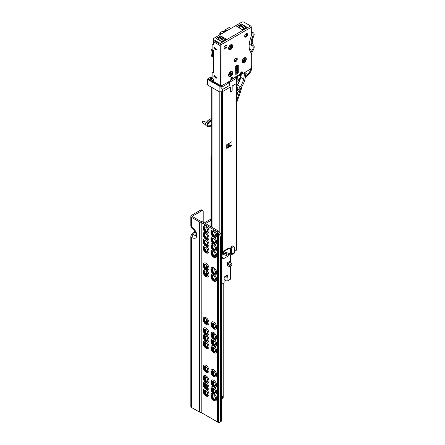 <?xml version="1.0" encoding="UTF-8"?>
<svg xmlns="http://www.w3.org/2000/svg" width="445" height="445" viewBox="0 0 445 445"><rect width="100%" height="100%" fill="white"/><g stroke="black" fill="none" stroke-linecap="round" stroke-linejoin="round"><path stroke-width="0.67" d="M205.596 390.376A3.048 1.763 60 0 1 207.47 392.724A3.048 1.763 60 0 1 207.442 395.216A3.048 1.763 60 0 1 205.596 395.36A3.048 1.763 60 0 1 203.515 392.334A3.048 1.763 60 0 1 204.489 390.093A3.048 1.763 60 0 1 205.596 390.376M204.767 390.093A2.831 1.635 -120 0 0 204.633 390.159A2.831 1.635 -120 0 0 204.044 391.45A2.831 1.635 -120 0 0 206.046 394.921A2.831 1.635 -120 0 0 207.465 395.06A2.831 1.635 -120 0 0 207.587 394.976M206.168 389.325A4.111 2.37 60 0 1 208.95 394.059A4.111 2.37 60 0 1 206.547 396.2L205.952 395.916C203.955 394.554 203.037 392.707 203.187 390.376A4.111 2.37 60 0 1 205.835 389.141M213.344 394.854A3.048 1.763 60 0 1 215.219 397.201A3.048 1.763 60 0 1 215.191 399.693A3.048 1.763 60 0 1 213.344 399.832A3.048 1.763 60 0 1 211.264 396.807A3.048 1.763 60 0 1 212.232 394.565A3.048 1.763 60 0 1 213.344 394.854M212.515 394.565A2.831 1.635 -120 0 0 212.382 394.632A2.831 1.635 -120 0 0 211.792 395.928A2.831 1.635 -120 0 0 213.795 399.393A2.831 1.635 -120 0 0 215.213 399.532A2.831 1.635 -120 0 0 215.336 399.449M213.917 393.797A4.111 2.37 60 0 1 216.693 398.536A4.111 2.37 60 0 1 214.295 400.678L213.695 400.389C211.703 399.026 210.78 397.179 210.936 394.849A4.111 2.37 60 0 1 213.583 393.614M205.596 383.668A3.048 1.763 60 0 1 207.47 386.015A3.048 1.763 60 0 1 207.442 388.507A3.048 1.763 60 0 1 205.596 388.652A3.048 1.763 60 0 1 203.515 385.626A3.048 1.763 60 0 1 204.489 383.384A3.048 1.763 60 0 1 205.596 383.668M204.767 383.384A2.831 1.635 -120 0 0 204.633 383.445A2.831 1.635 -120 0 0 204.044 384.741A2.831 1.635 -120 0 0 206.046 388.207A2.831 1.635 -120 0 0 207.465 388.351A2.831 1.635 -120 0 0 207.587 388.262M206.168 382.617A4.111 2.37 60 0 1 208.95 387.35A4.111 2.37 60 0 1 206.547 389.492L205.952 389.208C203.955 387.845 203.037 385.999 203.187 383.668A4.111 2.37 60 0 1 205.835 382.427M213.344 388.14A3.048 1.763 60 0 1 215.219 390.488A3.048 1.763 60 0 1 215.191 392.98A3.048 1.763 60 0 1 213.344 393.124A3.048 1.763 60 0 1 211.264 390.098A3.048 1.763 60 0 1 212.232 387.856A3.048 1.763 60 0 1 213.344 388.14M212.515 387.856A2.831 1.635 -120 0 0 212.382 387.918A2.831 1.635 -120 0 0 211.792 389.214A2.831 1.635 -120 0 0 213.795 392.685A2.831 1.635 -120 0 0 215.213 392.824A2.831 1.635 -120 0 0 215.336 392.735M213.917 387.089A4.111 2.37 60 0 1 216.693 391.822A4.111 2.37 60 0 1 214.295 393.964L213.695 393.68C211.703 392.318 210.78 390.471 210.936 388.14A4.111 2.37 60 0 1 213.583 386.905M205.596 376.959A3.048 1.763 60 0 1 207.47 379.307A3.048 1.763 60 0 1 207.442 381.799A3.048 1.763 60 0 1 205.596 381.938A3.048 1.763 60 0 1 203.515 378.912A3.048 1.763 60 0 1 204.489 376.67A3.048 1.763 60 0 1 205.596 376.959M204.767 376.67A2.831 1.635 -120 0 0 204.633 376.737A2.831 1.635 -120 0 0 204.044 378.033A2.831 1.635 -120 0 0 206.046 381.499A2.831 1.635 -120 0 0 207.465 381.638A2.831 1.635 -120 0 0 207.587 381.554M206.547 382.783L205.952 382.5C203.955 381.131 203.037 379.285 203.187 376.959A4.111 2.37 60 0 1 206.046 375.83A4.111 2.37 60 0 1 208.944 380.57A4.111 2.37 60 0 1 206.547 382.783A4.111 2.37 60 0 1 206.046 382.544M213.344 381.432A3.048 1.763 60 0 1 215.219 383.779A3.048 1.763 60 0 1 215.191 386.271A3.048 1.763 60 0 1 213.344 386.41A3.048 1.763 60 0 1 211.264 383.39A3.048 1.763 60 0 1 212.232 381.148A3.048 1.763 60 0 1 213.344 381.432M212.515 381.143A2.831 1.635 -120 0 0 212.382 381.209A2.831 1.635 -120 0 0 211.792 382.505A2.831 1.635 -120 0 0 213.795 385.971A2.831 1.635 -120 0 0 215.213 386.115A2.831 1.635 -120 0 0 215.336 386.026M214.295 387.256L213.695 386.972C211.703 385.604 210.78 383.757 210.936 381.432A4.111 2.37 60 0 1 213.795 380.308A4.111 2.37 60 0 1 216.693 385.042A4.111 2.37 60 0 1 214.295 387.256A4.111 2.37 60 0 1 213.795 387.017M205.596 366.519A3.048 1.763 60 0 1 207.47 368.866A3.048 1.763 60 0 1 207.442 371.358A3.048 1.763 60 0 1 205.596 371.503A3.048 1.763 60 0 1 203.515 368.477A3.048 1.763 60 0 1 204.489 366.235A3.048 1.763 60 0 1 205.596 366.519M204.767 366.235A2.831 1.635 -120 0 0 204.633 366.296A2.831 1.635 -120 0 0 204.044 367.592A2.831 1.635 -120 0 0 206.046 371.063A2.831 1.635 -120 0 0 207.465 371.202A2.831 1.635 -120 0 0 207.587 371.113M206.547 372.343L205.952 372.059C203.955 370.696 203.037 368.849 203.187 366.519A4.111 2.37 60 0 1 206.046 365.395A4.111 2.37 60 0 1 208.944 370.129A4.111 2.37 60 0 1 206.547 372.343A4.111 2.37 60 0 1 206.046 372.103M213.344 370.997A3.048 1.763 60 0 1 215.219 373.338A3.048 1.763 60 0 1 215.191 375.836A3.048 1.763 60 0 1 213.344 375.975A3.048 1.763 60 0 1 211.264 372.949A3.048 1.763 60 0 1 212.232 370.707A3.048 1.763 60 0 1 213.344 370.997M212.515 370.707A2.831 1.635 -120 0 0 212.382 370.774A2.831 1.635 -120 0 0 211.792 372.07A2.831 1.635 -120 0 0 213.795 375.536A2.831 1.635 -120 0 0 215.213 375.675A2.831 1.635 -120 0 0 215.336 375.591M214.295 376.815L213.695 376.531C211.703 375.168 210.78 373.322 210.936 370.991A4.111 2.37 60 0 1 213.795 369.867A4.111 2.37 60 0 1 216.693 374.607A4.111 2.37 60 0 1 214.295 376.815A4.111 2.37 60 0 1 213.795 376.576M205.596 342.661A3.048 1.763 60 0 1 207.47 345.009A3.048 1.763 60 0 1 207.442 347.501A3.048 1.763 60 0 1 205.596 347.645A3.048 1.763 60 0 1 203.515 344.619A3.048 1.763 60 0 1 204.489 342.377A3.048 1.763 60 0 1 205.596 342.661M204.767 342.377A2.831 1.635 -120 0 0 204.633 342.439A2.831 1.635 -120 0 0 204.044 343.735A2.831 1.635 -120 0 0 206.046 347.206A2.831 1.635 -120 0 0 207.465 347.345A2.831 1.635 -120 0 0 207.587 347.256M206.168 341.61A4.111 2.37 60 0 1 208.95 346.344A4.111 2.37 60 0 1 206.547 348.485L205.952 348.201C203.955 346.839 203.037 344.992 203.187 342.661A4.111 2.37 60 0 1 205.835 341.426M213.344 347.133A3.048 1.763 60 0 1 215.219 349.481A3.048 1.763 60 0 1 215.191 351.973A3.048 1.763 60 0 1 213.344 352.117A3.048 1.763 60 0 1 211.264 349.091A3.048 1.763 60 0 1 212.232 346.85A3.048 1.763 60 0 1 213.344 347.133M212.515 346.85A2.831 1.635 -120 0 0 212.382 346.916A2.831 1.635 -120 0 0 211.792 348.213A2.831 1.635 -120 0 0 213.795 351.678A2.831 1.635 -120 0 0 215.213 351.817A2.831 1.635 -120 0 0 215.336 351.734M213.917 346.082A4.111 2.37 60 0 1 216.693 350.816A4.111 2.37 60 0 1 214.295 352.957L213.695 352.674C211.703 351.311 210.78 349.464 210.936 347.133A4.111 2.37 60 0 1 213.583 345.899M205.596 335.953A3.048 1.763 60 0 1 207.47 338.3A3.048 1.763 60 0 1 207.442 340.792A3.048 1.763 60 0 1 205.596 340.931A3.048 1.763 60 0 1 203.515 337.905A3.048 1.763 60 0 1 204.489 335.669A3.048 1.763 60 0 1 205.596 335.953M204.767 335.664A2.831 1.635 -120 0 0 204.633 335.73A2.831 1.635 -120 0 0 204.044 337.026A2.831 1.635 -120 0 0 206.046 340.492A2.831 1.635 -120 0 0 207.465 340.631A2.831 1.635 -120 0 0 207.587 340.547M206.168 334.901A4.111 2.37 60 0 1 208.95 339.635A4.111 2.37 60 0 1 206.547 341.777L205.952 341.493C203.955 340.125 203.037 338.278 203.187 335.953A4.111 2.37 60 0 1 205.835 334.712M213.344 340.425A3.048 1.763 60 0 1 215.219 342.772A3.048 1.763 60 0 1 215.191 345.264A3.048 1.763 60 0 1 213.344 345.409A3.048 1.763 60 0 1 211.264 342.383A3.048 1.763 60 0 1 212.232 340.141A3.048 1.763 60 0 1 213.344 340.425M212.515 340.141A2.831 1.635 -120 0 0 212.382 340.203A2.831 1.635 -120 0 0 211.792 341.499A2.831 1.635 -120 0 0 213.795 344.964A2.831 1.635 -120 0 0 215.213 345.109A2.831 1.635 -120 0 0 215.336 345.02M213.917 339.374A4.111 2.37 60 0 1 216.693 344.107A4.111 2.37 60 0 1 214.295 346.249L213.695 345.965C211.703 344.602 210.78 342.756 210.936 340.425A4.111 2.37 60 0 1 213.583 339.185M205.596 329.244A3.048 1.763 60 0 1 207.47 331.592A3.048 1.763 60 0 1 207.442 334.084A3.048 1.763 60 0 1 205.596 334.223A3.048 1.763 60 0 1 203.515 331.197A3.048 1.763 60 0 1 204.489 328.955A3.048 1.763 60 0 1 205.596 329.244M204.767 328.955A2.831 1.635 -120 0 0 204.633 329.022A2.831 1.635 -120 0 0 204.044 330.318A2.831 1.635 -120 0 0 206.046 333.783A2.831 1.635 -120 0 0 207.465 333.922A2.831 1.635 -120 0 0 207.587 333.839M206.547 335.068L205.952 334.779C203.955 333.416 203.037 331.57 203.187 329.239A4.111 2.37 60 0 1 206.046 328.115A4.111 2.37 60 0 1 208.944 332.854A4.111 2.37 60 0 1 206.547 335.068A4.111 2.37 60 0 1 206.046 334.829M213.344 333.717A3.048 1.763 60 0 1 215.219 336.064A3.048 1.763 60 0 1 215.191 338.556A3.048 1.763 60 0 1 213.344 338.695A3.048 1.763 60 0 1 211.264 335.669A3.048 1.763 60 0 1 212.232 333.433A3.048 1.763 60 0 1 213.344 333.717M212.515 333.427A2.831 1.635 -120 0 0 212.382 333.494A2.831 1.635 -120 0 0 211.792 334.79A2.831 1.635 -120 0 0 213.795 338.256A2.831 1.635 -120 0 0 215.213 338.395A2.831 1.635 -120 0 0 215.336 338.311M214.295 339.541L213.695 339.257C211.703 337.889 210.78 336.042 210.936 333.717A4.111 2.37 60 0 1 213.795 332.587A4.111 2.37 60 0 1 216.693 337.327A4.111 2.37 60 0 1 214.295 339.541A4.111 2.37 60 0 1 213.795 339.301M205.596 318.804A3.048 1.763 60 0 1 207.47 321.151A3.048 1.763 60 0 1 207.442 323.643A3.048 1.763 60 0 1 205.596 323.788A3.048 1.763 60 0 1 203.515 320.762A3.048 1.763 60 0 1 204.489 318.52A3.048 1.763 60 0 1 205.596 318.804M204.767 318.52A2.831 1.635 -120 0 0 204.633 318.581A2.831 1.635 -120 0 0 204.044 319.877A2.831 1.635 -120 0 0 206.046 323.343A2.831 1.635 -120 0 0 207.465 323.487A2.831 1.635 -120 0 0 207.587 323.398M206.547 324.627L205.952 324.344C203.955 322.981 203.037 321.134 203.187 318.804A4.111 2.37 60 0 1 206.046 317.68A4.111 2.37 60 0 1 208.944 322.414A4.111 2.37 60 0 1 206.547 324.627A4.111 2.37 60 0 1 206.046 324.388M213.344 323.276A3.048 1.763 60 0 1 215.219 325.623A3.048 1.763 60 0 1 215.191 328.115A3.048 1.763 60 0 1 213.344 328.26A3.048 1.763 60 0 1 211.264 325.234A3.048 1.763 60 0 1 212.232 322.992A3.048 1.763 60 0 1 213.344 323.276M212.515 322.992A2.831 1.635 -120 0 0 212.382 323.053A2.831 1.635 -120 0 0 211.792 324.349A2.831 1.635 -120 0 0 213.795 327.82A2.831 1.635 -120 0 0 215.213 327.959A2.831 1.635 -120 0 0 215.336 327.87M214.295 329.1L213.695 328.816C211.703 327.453 210.78 325.607 210.936 323.276A4.111 2.37 60 0 1 213.795 322.152A4.111 2.37 60 0 1 216.693 326.886A4.111 2.37 60 0 1 214.295 329.1A4.111 2.37 60 0 1 213.795 328.861M205.596 271.088A3.048 1.763 60 0 1 207.47 273.436A3.048 1.763 60 0 1 207.442 275.928A3.048 1.763 60 0 1 205.596 276.067A3.048 1.763 60 0 1 203.515 273.046A3.048 1.763 60 0 1 204.489 270.805A3.048 1.763 60 0 1 205.596 271.088M204.767 270.799A2.831 1.635 -120 0 0 204.633 270.866A2.831 1.635 -120 0 0 204.044 272.162A2.831 1.635 -120 0 0 206.046 275.627A2.831 1.635 -120 0 0 207.465 275.772A2.831 1.635 -120 0 0 207.587 275.683M206.168 270.037A4.111 2.37 60 0 1 208.95 274.771A4.111 2.37 60 0 1 206.547 276.912L205.952 276.629C203.955 275.26 203.037 273.414 203.187 271.088A4.111 2.37 60 0 1 205.835 269.848M213.344 275.561A3.048 1.763 60 0 1 215.219 277.908A3.048 1.763 60 0 1 215.191 280.4A3.048 1.763 60 0 1 213.344 280.545A3.048 1.763 60 0 1 211.264 277.519A3.048 1.763 60 0 1 212.232 275.277A3.048 1.763 60 0 1 213.344 275.561M212.515 275.277A2.831 1.635 -120 0 0 212.382 275.338A2.831 1.635 -120 0 0 211.792 276.634A2.831 1.635 -120 0 0 213.795 280.105A2.831 1.635 -120 0 0 215.213 280.244A2.831 1.635 -120 0 0 215.336 280.155M213.917 274.509A4.111 2.37 60 0 1 216.693 279.243A4.111 2.37 60 0 1 214.295 281.385L213.695 281.101C211.703 279.738 210.78 277.891 210.936 275.561A4.111 2.37 60 0 1 213.583 274.32M205.596 264.38A3.048 1.763 60 0 1 207.47 266.727A3.048 1.763 60 0 1 207.442 269.219A3.048 1.763 60 0 1 205.596 269.358A3.048 1.763 60 0 1 203.515 266.333A3.048 1.763 60 0 1 204.489 264.091A3.048 1.763 60 0 1 205.596 264.38M204.767 264.091A2.831 1.635 -120 0 0 204.633 264.158A2.831 1.635 -120 0 0 204.044 265.454A2.831 1.635 -120 0 0 206.046 268.919A2.831 1.635 -120 0 0 207.465 269.058A2.831 1.635 -120 0 0 207.587 268.975M206.547 270.204L205.952 269.915C203.955 268.552 203.037 266.705 203.187 264.375A4.111 2.37 60 0 1 206.046 263.251A4.111 2.37 60 0 1 208.944 267.99A4.111 2.37 60 0 1 206.547 270.204A4.111 2.37 60 0 1 206.046 269.965M213.344 268.852A3.048 1.763 60 0 1 215.219 271.2A3.048 1.763 60 0 1 215.191 273.692A3.048 1.763 60 0 1 213.344 273.831A3.048 1.763 60 0 1 211.264 270.805A3.048 1.763 60 0 1 212.232 268.569A3.048 1.763 60 0 1 213.344 268.852M212.515 268.563A2.831 1.635 -120 0 0 212.382 268.63A2.831 1.635 -120 0 0 211.792 269.926A2.831 1.635 -120 0 0 213.795 273.391A2.831 1.635 -120 0 0 215.213 273.53A2.831 1.635 -120 0 0 215.336 273.447M214.295 274.676L213.695 274.393C211.703 273.024 210.78 271.177 210.936 268.852A4.111 2.37 60 0 1 213.795 267.729A4.111 2.37 60 0 1 216.693 272.462A4.111 2.37 60 0 1 214.295 274.676A4.111 2.37 60 0 1 213.795 274.437M205.596 247.231A3.048 1.763 60 0 1 207.47 249.578A3.048 1.763 60 0 1 207.442 252.07A3.048 1.763 60 0 1 205.596 252.209A3.048 1.763 60 0 1 203.515 249.183A3.048 1.763 60 0 1 204.489 246.947A3.048 1.763 60 0 1 205.596 247.231M204.767 246.942A2.831 1.635 -120 0 0 204.633 247.008A2.831 1.635 -120 0 0 204.044 248.304A2.831 1.635 -120 0 0 206.046 251.77A2.831 1.635 -120 0 0 207.465 251.909A2.831 1.635 -120 0 0 207.587 251.826M206.168 246.18A4.111 2.37 60 0 1 208.95 250.913A4.111 2.37 60 0 1 206.547 253.055L205.952 252.771C203.955 251.403 203.037 249.556 203.187 247.231A4.111 2.37 60 0 1 205.835 245.99M213.344 251.703A3.048 1.763 60 0 1 215.219 254.051A3.048 1.763 60 0 1 215.191 256.543A3.048 1.763 60 0 1 213.344 256.687A3.048 1.763 60 0 1 211.264 253.661A3.048 1.763 60 0 1 212.232 251.419A3.048 1.763 60 0 1 213.344 251.703M212.515 251.419A2.831 1.635 -120 0 0 212.382 251.481A2.831 1.635 -120 0 0 211.792 252.777A2.831 1.635 -120 0 0 213.795 256.242A2.831 1.635 -120 0 0 215.213 256.387A2.831 1.635 -120 0 0 215.336 256.298M213.917 250.652A4.111 2.37 60 0 1 216.693 255.386A4.111 2.37 60 0 1 214.295 257.527L213.695 257.243C211.703 255.881 210.78 254.034 210.936 251.703A4.111 2.37 60 0 1 213.583 250.463M205.596 240.523A3.048 1.763 60 0 1 207.47 242.87A3.048 1.763 60 0 1 207.442 245.362A3.048 1.763 60 0 1 205.596 245.501A3.048 1.763 60 0 1 203.515 242.475A3.048 1.763 60 0 1 204.489 240.233A3.048 1.763 60 0 1 205.596 240.523M204.767 240.233A2.831 1.635 -120 0 0 204.633 240.3A2.831 1.635 -120 0 0 204.044 241.596A2.831 1.635 -120 0 0 206.046 245.062A2.831 1.635 -120 0 0 207.465 245.201A2.831 1.635 -120 0 0 207.587 245.117M206.168 239.466A4.111 2.37 60 0 1 208.95 244.205A4.111 2.37 60 0 1 206.547 246.346L205.952 246.057C203.955 244.694 203.037 242.848 203.187 240.517A4.111 2.37 60 0 1 205.835 239.282M213.344 244.995A3.048 1.763 60 0 1 215.219 247.342A3.048 1.763 60 0 1 215.191 249.834A3.048 1.763 60 0 1 213.344 249.973A3.048 1.763 60 0 1 211.264 246.947A3.048 1.763 60 0 1 212.232 244.711A3.048 1.763 60 0 1 213.344 244.995M212.515 244.706A2.831 1.635 -120 0 0 212.382 244.772A2.831 1.635 -120 0 0 211.792 246.068A2.831 1.635 -120 0 0 213.795 249.534A2.831 1.635 -120 0 0 215.213 249.673A2.831 1.635 -120 0 0 215.336 249.589M213.917 243.938A4.111 2.37 60 0 1 216.693 248.677A4.111 2.37 60 0 1 214.295 250.819L213.695 250.535C211.703 249.167 210.78 247.32 210.936 244.995A4.111 2.37 60 0 1 213.583 243.754M205.596 233.809A3.048 1.763 60 0 1 207.47 236.156A3.048 1.763 60 0 1 207.442 238.648A3.048 1.763 60 0 1 205.596 238.793A3.048 1.763 60 0 1 203.515 235.767A3.048 1.763 60 0 1 204.489 233.525A3.048 1.763 60 0 1 205.596 233.809M204.767 233.525A2.831 1.635 -120 0 0 204.633 233.586A2.831 1.635 -120 0 0 204.044 234.882A2.831 1.635 -120 0 0 206.046 238.353A2.831 1.635 -120 0 0 207.465 238.492A2.831 1.635 -120 0 0 207.587 238.403M206.168 232.757A4.111 2.37 60 0 1 208.95 237.491A4.111 2.37 60 0 1 206.547 239.633L205.952 239.349C203.955 237.986 203.037 236.139 203.187 233.809A4.111 2.37 60 0 1 205.835 232.574M213.344 238.286A3.048 1.763 60 0 1 215.219 240.628A3.048 1.763 60 0 1 215.191 243.126A3.048 1.763 60 0 1 213.344 243.265A3.048 1.763 60 0 1 211.264 240.239A3.048 1.763 60 0 1 212.232 237.997A3.048 1.763 60 0 1 213.344 238.286M212.515 237.997A2.831 1.635 -120 0 0 212.382 238.064A2.831 1.635 -120 0 0 211.792 239.36A2.831 1.635 -120 0 0 213.795 242.825A2.831 1.635 -120 0 0 215.213 242.964A2.831 1.635 -120 0 0 215.336 242.881M213.917 237.23A4.111 2.37 60 0 1 216.693 241.963A4.111 2.37 60 0 1 214.295 244.105L213.695 243.821C211.703 242.458 210.78 240.612 210.936 238.281A4.111 2.37 60 0 1 213.583 237.046M206.547 232.924L205.952 232.64C203.955 231.272 203.037 229.425 203.187 227.1A4.111 2.37 60 0 1 206.046 225.977A4.111 2.37 60 0 1 208.944 230.71A4.111 2.37 60 0 1 206.547 232.924A4.111 2.37 60 0 1 206.046 232.685M205.596 232.079A3.048 1.763 60 0 1 203.515 229.058A3.048 1.763 60 0 1 204.489 226.816A3.048 1.763 60 0 1 205.596 227.1A3.048 1.763 60 0 1 207.47 229.448A3.048 1.763 60 0 1 207.442 231.94A3.048 1.763 60 0 1 205.596 232.079M204.767 226.811A2.831 1.635 -120 0 0 204.633 226.878A2.831 1.635 -120 0 0 204.044 228.174A2.831 1.635 -120 0 0 206.046 231.639A2.831 1.635 -120 0 0 207.465 231.784A2.831 1.635 -120 0 0 207.587 231.695M214.295 237.396L213.695 237.113C211.703 235.75 210.78 233.903 210.936 231.572A4.111 2.37 60 0 1 213.795 230.449A4.111 2.37 60 0 1 216.693 235.183A4.111 2.37 60 0 1 214.295 237.396A4.111 2.37 60 0 1 213.795 237.157M213.344 236.556A3.048 1.763 60 0 1 211.264 233.53A3.048 1.763 60 0 1 212.232 231.289A3.048 1.763 60 0 1 213.344 231.572A3.048 1.763 60 0 1 215.219 233.92A3.048 1.763 60 0 1 215.191 236.412A3.048 1.763 60 0 1 213.344 236.556M212.515 231.289A2.831 1.635 -120 0 0 212.382 231.35A2.831 1.635 -120 0 0 211.792 232.646A2.831 1.635 -120 0 0 213.795 236.117A2.831 1.635 -120 0 0 215.213 236.256A2.831 1.635 -120 0 0 215.336 236.167M212.615 231.3A2.831 1.635 -120 0 0 212.31 232.351A2.831 1.635 -120 0 0 214.312 235.817A2.831 1.635 -120 0 0 215.374 236.078M212.615 238.008A2.831 1.635 -120 0 0 212.31 239.06A2.831 1.635 -120 0 0 214.312 242.525A2.831 1.635 -120 0 0 215.374 242.786M212.615 244.722A2.831 1.635 -120 0 0 212.31 245.768A2.831 1.635 -120 0 0 214.312 249.239A2.831 1.635 -120 0 0 215.374 249.495M212.615 251.431A2.831 1.635 -120 0 0 212.31 252.482A2.831 1.635 -120 0 0 214.312 255.947A2.831 1.635 -120 0 0 215.374 256.209M204.867 226.828A2.831 1.635 -120 0 0 204.561 227.873A2.831 1.635 -120 0 0 206.563 231.344A2.831 1.635 -120 0 0 207.626 231.606M204.867 233.536A2.831 1.635 -120 0 0 204.561 234.587A2.831 1.635 -120 0 0 206.563 238.053A2.831 1.635 -120 0 0 207.626 238.314M204.867 240.244A2.831 1.635 -120 0 0 204.561 241.296A2.831 1.635 -120 0 0 206.563 244.761A2.831 1.635 -120 0 0 207.626 245.023M204.867 246.958A2.831 1.635 -120 0 0 204.561 248.004A2.831 1.635 -120 0 0 206.563 251.475A2.831 1.635 -120 0 0 207.626 251.737M212.615 268.58A2.831 1.635 -120 0 0 212.31 269.626A2.831 1.635 -120 0 0 214.312 273.096A2.831 1.635 -120 0 0 215.374 273.358M212.615 275.288A2.831 1.635 -120 0 0 212.31 276.339A2.831 1.635 -120 0 0 214.312 279.805A2.831 1.635 -120 0 0 215.374 280.066M204.867 270.816A2.831 1.635 -120 0 0 204.561 271.862A2.831 1.635 -120 0 0 206.563 275.333A2.831 1.635 -120 0 0 207.626 275.594M204.867 264.102A2.831 1.635 -120 0 0 204.561 265.153A2.831 1.635 -120 0 0 206.563 268.619A2.831 1.635 -120 0 0 207.626 268.88M212.615 323.003A2.831 1.635 -120 0 0 212.31 324.055A2.831 1.635 -120 0 0 214.312 327.52A2.831 1.635 -120 0 0 215.374 327.781M212.615 333.444A2.831 1.635 -120 0 0 212.31 334.49A2.831 1.635 -120 0 0 214.312 337.961A2.831 1.635 -120 0 0 215.374 338.217M212.615 340.152A2.831 1.635 -120 0 0 212.31 341.204A2.831 1.635 -120 0 0 214.312 344.669A2.831 1.635 -120 0 0 215.374 344.931M212.615 346.861A2.831 1.635 -120 0 0 212.31 347.912A2.831 1.635 -120 0 0 214.312 351.378A2.831 1.635 -120 0 0 215.374 351.639M204.867 342.389A2.831 1.635 -120 0 0 204.561 343.44A2.831 1.635 -120 0 0 206.563 346.905A2.831 1.635 -120 0 0 207.626 347.167M204.867 335.68A2.831 1.635 -120 0 0 204.561 336.726A2.831 1.635 -120 0 0 206.563 340.197A2.831 1.635 -120 0 0 207.626 340.458M204.867 328.966A2.831 1.635 -120 0 0 204.561 330.018A2.831 1.635 -120 0 0 206.563 333.483A2.831 1.635 -120 0 0 207.626 333.744M204.867 318.531A2.831 1.635 -120 0 0 204.561 319.582A2.831 1.635 -120 0 0 206.563 323.048A2.831 1.635 -120 0 0 207.626 323.309M212.615 370.718A2.831 1.635 -120 0 0 212.31 371.77A2.831 1.635 -120 0 0 214.312 375.235A2.831 1.635 -120 0 0 215.374 375.497M212.615 381.159A2.831 1.635 -120 0 0 212.31 382.205A2.831 1.635 -120 0 0 214.312 385.676A2.831 1.635 -120 0 0 215.374 385.937M212.615 387.868A2.831 1.635 -120 0 0 212.31 388.919A2.831 1.635 -120 0 0 214.312 392.384A2.831 1.635 -120 0 0 215.374 392.646M212.615 394.576A2.831 1.635 -120 0 0 212.31 395.627A2.831 1.635 -120 0 0 214.312 399.093A2.831 1.635 -120 0 0 215.374 399.354M204.867 390.104A2.831 1.635 -120 0 0 204.561 391.155A2.831 1.635 -120 0 0 206.563 394.62A2.831 1.635 -120 0 0 207.626 394.882M204.867 383.395A2.831 1.635 -120 0 0 204.561 384.447A2.831 1.635 -120 0 0 206.563 387.912A2.831 1.635 -120 0 0 207.626 388.174M204.867 376.687A2.831 1.635 -120 0 0 204.561 377.733A2.831 1.635 -120 0 0 206.563 381.204A2.831 1.635 -120 0 0 207.626 381.46M204.867 366.246A2.831 1.635 -120 0 0 204.561 367.297A2.831 1.635 -120 0 0 206.563 370.763A2.831 1.635 -120 0 0 207.626 371.024M221.61 345.899L221.866 348.73A1.641 0.951 180 0 1 221.61 348.852M214.295 400.678A4.111 2.37 60 0 1 213.795 400.439M214.295 393.964A4.111 2.37 60 0 1 213.795 393.725M214.295 352.957A4.111 2.37 60 0 1 213.795 352.718M214.295 346.249A4.111 2.37 60 0 1 213.795 346.01M214.295 281.385A4.111 2.37 60 0 1 213.795 281.145M214.295 257.527A4.111 2.37 60 0 1 213.795 257.288M214.295 244.105A4.111 2.37 60 0 1 213.795 243.866M214.295 250.819A4.111 2.37 60 0 1 213.795 250.58M201.913 210.691L192.746 215.986A0.912 0.528 0 0 0 192.479 216.359A0.912 0.528 0 0 0 192.746 216.732L200.339 221.115A0.545 0.317 0 0 0 200.495 221.176L201.741 221.51A2.192 1.263 180 0 1 202.369 221.76L218.512 231.083A2.192 1.263 180 0 1 218.801 231.289L217.455 231.845A0.545 0.317 0 0 0 217.349 231.75L201.207 222.433A0.545 0.317 0 0 0 201.051 222.372L199.805 222.038A2.192 1.263 180 0 1 199.176 221.782L191.584 217.399A2.559 1.474 180 0 1 190.838 216.359A2.559 1.474 180 0 1 191.584 215.313L200.751 210.018L201.913 210.691A1.825 1.057 -60 0 1 202.831 210.602A1.825 1.057 -60 0 1 203.209 211.436L203.209 222.25M219.502 422.544L220.664 421.871A4.567 2.637 -120 0 0 221.61 419.785L220.447 420.453A4.567 2.637 60 0 1 219.502 422.544A4.567 2.637 60 0 1 218.473 422.75L217.455 421.96A0.545 0.317 0 0 0 217.349 421.871L201.207 412.554A0.545 0.317 0 0 0 201.051 412.487L199.805 412.153A2.192 1.263 180 0 1 199.176 411.903L191.584 407.52A2.559 1.474 180 0 1 190.838 406.474L190.838 236.479A2.559 1.474 -0 0 0 191.584 237.524L195.188 231.472M206.547 253.055A4.111 2.37 60 0 1 206.046 252.816M206.547 239.633A4.111 2.37 60 0 1 206.046 239.393M206.547 246.346A4.111 2.37 60 0 1 206.046 246.107M206.547 276.912A4.111 2.37 60 0 1 206.046 276.673M206.547 348.485A4.111 2.37 60 0 1 206.046 348.246M206.547 341.777A4.111 2.37 60 0 1 206.046 341.538M206.547 396.2A4.111 2.37 60 0 1 206.046 395.961M206.547 389.492A4.111 2.37 60 0 1 206.046 389.253M202.831 210.602L201.668 209.929A1.825 1.057 120 0 0 200.751 210.018M210.936 219.051L204.305 222.878M223.195 283.398L223.195 397.307A2.559 1.474 180 0 1 222.45 398.347L221.61 398.831M190.838 226.06C191.178 227.495 191.595 228.252 192.09 228.324L191.584 227.1A2.559 1.474 180 0 1 190.838 226.06L190.838 216.359M217.577 231.995L218.473 233.219A4.567 2.637 60 0 1 220.447 237.791L221.61 237.118A4.567 2.637 -120 0 0 219.635 232.546L218.801 231.289M220.447 420.453L220.447 237.791M221.61 419.785L221.61 237.118M206.864 370.907A3.744 2.164 60 0 1 204.583 366.964M206.864 381.348A3.744 2.164 60 0 1 204.583 377.399M206.864 388.057A3.744 2.164 60 0 1 204.583 384.113M206.864 394.771A3.744 2.164 60 0 1 204.583 390.821M214.612 399.243A3.744 2.164 60 0 1 212.332 395.293M214.612 392.529A3.744 2.164 60 0 1 212.332 388.585M214.612 385.821A3.744 2.164 60 0 1 212.332 381.871M214.612 375.385A3.744 2.164 60 0 1 212.332 371.436M206.864 323.192A3.744 2.164 60 0 1 204.583 319.249M206.864 333.633A3.744 2.164 60 0 1 204.583 329.684M206.864 340.342A3.744 2.164 60 0 1 204.583 336.392M206.864 347.05A3.744 2.164 60 0 1 204.583 343.106M214.612 351.528A3.744 2.164 60 0 1 212.332 347.578M214.612 344.814A3.744 2.164 60 0 1 212.332 340.87M214.612 338.105A3.744 2.164 60 0 1 212.332 334.156M214.612 327.67A3.744 2.164 60 0 1 212.332 323.721M206.864 268.769A3.744 2.164 60 0 1 204.583 264.82M206.864 275.477A3.744 2.164 60 0 1 204.583 271.528M214.612 279.95A3.744 2.164 60 0 1 212.332 276.006M214.612 273.241A3.744 2.164 60 0 1 212.332 269.292M206.864 251.62A3.744 2.164 60 0 1 204.583 247.67M206.864 244.911A3.744 2.164 60 0 1 204.583 240.962M206.864 238.197A3.744 2.164 60 0 1 204.583 234.254M206.864 231.489A3.744 2.164 60 0 1 204.583 227.54M214.612 256.092A3.744 2.164 60 0 1 212.332 252.148M214.612 249.384A3.744 2.164 60 0 1 212.332 245.434M214.612 242.675A3.744 2.164 60 0 1 212.332 238.726M214.612 235.961A3.744 2.164 60 0 1 212.332 232.017M210.936 220.392L205.468 223.551M192.09 228.324C192.902 229.08 192.996 228.368 195.383 231.817L195.911 233.408L195.911 231.734M191.584 407.52L191.584 237.524C194.704 238.915 196.417 238.414 196.712 236.017L196.712 234.526A2.737 1.58 0 0 1 195.911 233.408L195.911 234.899C195.772 236 194.938 235.778 193.414 234.242L192.09 234.215L195.06 231.267M206.641 323.02L206.374 322.714M207.053 385.17L205.79 385.826M206.374 265.676L207.214 266.16L206.374 265.671M224.063 279.543L225.999 280.661A1.368 0.79 0 0 0 227.935 280.661L227.935 276.935L226.967 276.373L226.967 275.627L227.935 276.189A1.825 1.057 120 0 0 227.556 275.355A1.825 1.057 120 0 0 226.644 275.444L225.354 276.189A1.825 1.057 120 0 0 224.063 278.425L224.063 282.898L221.61 284.316M230.977 265.632L230.977 278.553A1.463 0.846 180 0 1 230.549 279.154L227.935 280.661M227.935 276.189L227.935 276.935A1.368 0.79 180 0 1 225.999 276.935L225.999 280.661M229.258 266.627L229.258 265.137L231.845 263.646L231.845 265.137L229.258 266.627L227.517 265.62L227.517 262.639L230.098 261.148L230.098 262.639A1.368 0.79 -120 0 0 229.414 262.572L227.517 263.668M226.933 275.316A1.825 1.057 -60 0 1 226.967 275.627M229.131 261.704L229.131 262.734M211.703 157.33L211.47 157.196A1.825 1.057 180 0 1 210.936 156.451A1.825 1.057 180 0 1 211.47 155.706L211.703 155.572M229.258 265.137L227.517 264.13L230.098 262.639L231.845 263.646M225.999 275.817L226.967 276.373M225.064 276.395L225.999 276.935M210.118 78.615L210.118 78.987L210.763 78.242L211.408 78.242L213.277 79.321M230.488 91.286L230.721 91.42A1.14 0.656 -60 0 0 231.6 91.114A1.14 0.656 -60 0 0 232.101 89.968L232.101 86.052L236.056 83.766A1.096 0.634 0 0 0 236.373 83.387L236.373 77.903L236.056 78.548L235.972 77.107L236.429 77.508L236.145 77.73M236.373 83.387L236.595 82.236A1.096 0.634 0 0 0 236.601 82.164A1.096 0.634 0 0 0 236.595 82.097M219.919 86.224A1.096 0.634 180 0 1 219.107 86.041L219.43 85.485L207.854 78.798L211.086 76.935L207.398 79.171L207.854 78.798L207.398 79.171L207.531 84.951L219.107 91.631A1.096 0.634 0 0 0 220.002 91.815L221.999 91.687A1.096 0.634 0 0 0 222.656 91.503L222.656 89.395L219.919 86.224L220.281 85.512L220.186 45.585A1.368 0.79 -60 0 1 220.242 45.179M210.118 78.987L213.277 80.812M222.656 89.395L229.359 85.523L229.359 82.414L236.056 78.548L236.056 83.766M228.38 81.863L229.359 85.523M228.975 81.518A0.912 0.528 60 0 1 229.359 82.414M222.656 91.503L230.488 86.981L230.421 90.858M230.721 91.42A1.14 0.656 -60 0 1 230.488 90.897M226.744 254.807A0.684 0.395 120 0 0 226.6 254.495A0.684 0.395 120 0 0 226.071 254.679A0.684 0.395 120 0 0 225.771 255.369A0.684 0.395 120 0 0 225.915 255.68A0.684 0.395 120 0 0 226.444 255.497A0.684 0.395 120 0 0 226.744 254.807M226.399 254.473A0.684 0.395 -60 0 1 226.422 254.623A0.684 0.395 -60 0 1 225.793 255.519M230.972 247.337L230.421 249.345L231.389 249.901L231.94 247.893L230.972 247.337A0.912 0.528 120 0 1 231.578 246.502L232.546 245.94A0.912 0.528 120 0 1 233.002 245.896A0.912 0.528 120 0 1 233.147 246.079M231.389 249.901L231.389 254.212L234.682 252.309L234.682 248.054L234.115 246.636A0.912 0.528 -60 0 0 233.97 246.458A0.912 0.528 -60 0 0 233.514 246.502L232.546 247.058A0.912 0.528 -60 0 0 231.94 247.893M230.421 253.656L230.098 254.957L223.64 252.721L223.64 251.603L230.326 253.861L230.421 249.345M234.682 252.309A1.825 1.057 60 0 1 234.304 253.149L231.011 255.052A1.825 1.057 -120 0 0 231.389 254.212M230.098 254.957A1.825 1.057 -120 0 0 231.011 255.052M223.318 252.91L223.64 252.721L223.318 252.91L223.318 254.401L222.027 254.028L223.318 254.401M229.331 254.69A1.825 1.057 -60 0 1 228.229 256.042L224.286 258.311A1.825 1.057 -60 0 1 223.373 258.406A1.825 1.057 -60 0 1 222.995 257.566L222.995 254.585M222.027 254.028L222.027 257.01A1.825 1.057 120 0 0 222.405 257.844L223.373 258.406M230.477 249.133L229.52 248.21A1.825 1.057 -120 0 0 228.608 248.121L222.728 251.514A1.825 1.057 60 0 0 222.35 252.348L222.35 253.839M222.728 251.514A1.825 1.057 60 0 1 223.64 251.603L229.52 248.21M224.836 253.133A0.684 0.395 120 0 0 224.48 253.878A0.684 0.395 120 0 0 224.625 254.19A0.684 0.395 120 0 0 225.142 254.017A0.684 0.395 120 0 0 225.448 253.35M225.12 253.233A0.684 0.395 -60 0 1 224.503 254.028M212.054 120.506A6.391 3.688 120 0 0 211.025 120.962A6.391 3.688 120 0 0 208.31 123.571A1.825 1.057 120 0 0 208.171 125.896A1.825 1.057 120 0 0 208.31 125.957A6.391 3.688 120 0 0 212.054 124.7M203.849 121.118L203.27 121.062A0.912 0.528 120 0 0 202.948 121.151A0.912 0.528 120 0 0 202.392 121.847A0.912 0.528 120 0 0 202.392 122.592L202.725 123.065A1.163 0.673 -60 0 1 202.725 122.114A1.163 0.673 -60 0 1 203.437 121.224A1.163 0.673 -60 0 1 203.849 121.118A1.163 0.673 -60 0 1 204.021 121.168L206.296 122.481M205.568 124.75L202.853 123.182A1.163 0.673 -60 0 1 202.725 123.065M206.068 122.876A1.163 0.673 120 0 0 205.623 123.376L205.623 124.784M205.84 123.61L206.135 123.004L205.774 123.471L205.84 125.384L206.296 125.868A2.737 1.58 -60 0 1 206.135 125.751M208.026 125.779A6.391 3.688 120 0 0 211.703 124.539M205.623 123.376L205.673 125.039M205.768 123.493L205.623 123.877M206.074 125.69L205.546 124.505M236.601 82.002A1.096 0.634 180 0 1 236.651 82.192L236.651 83.159A1.096 0.634 180 0 1 236.334 83.61L232.168 86.013L232.168 89.929A1.235 0.712 -60 0 1 231.628 91.169A1.235 0.712 -60 0 1 230.677 91.498A1.235 0.712 -60 0 1 230.421 90.936L230.421 87.02L222.383 91.664A1.096 0.634 180 0 1 221.604 91.848L219.93 91.848A1.096 0.634 180 0 1 219.157 91.664L212.054 87.559A1.185 0.684 180 0 1 211.703 87.075M236.651 248.822A1.096 0.634 180 0 1 236.651 248.827L236.651 82.197A1.096 0.634 180 0 1 236.651 82.197L236.829 81.535M227.017 147.901A0.912 0.528 180 0 1 227.039 148.024A0.912 0.528 180 0 1 226.772 148.396L226.772 144.669L231.94 141.688L231.94 145.415A0.912 0.528 180 0 1 231.072 145.554L230.538 145.482L227.039 147.501M231.94 145.415L226.772 148.396M215.402 256.125L213.578 255.074M222.784 258.061L222.383 258.295A1.096 0.634 180 0 1 221.61 258.484M236.651 83.159L236.651 249.795A1.096 0.634 180 0 1 236.334 250.24L234.682 251.191M236.651 248.827L236.651 82.192M229.581 146.032L229.581 145.343M230.538 145.482L229.181 145.281L229.181 143.284M228.313 143.785L228.313 145.42L227.039 146.155M228.313 145.42A0.912 0.528 180 0 1 229.181 145.281M242.141 61.466A2.92 1.685 120 0 0 244.205 62.662A2.92 1.685 120 0 0 246.274 59.079A2.92 1.685 120 0 0 244.205 57.889A2.92 1.685 120 0 0 242.141 61.466M242.33 61.238A1.825 1.057 -60 0 1 242.186 60.937M228.58 75.261A2.92 1.685 120 0 0 230.649 76.451A2.92 1.685 120 0 0 232.713 72.874A2.92 1.685 120 0 0 230.649 71.678A2.92 1.685 120 0 0 228.58 75.261M228.63 74.732A1.825 1.057 120 0 0 228.769 75.033M228.58 48.422A2.92 1.685 120 0 0 230.649 49.612A2.92 1.685 120 0 0 232.713 46.035A2.92 1.685 120 0 0 230.649 44.839A2.92 1.685 120 0 0 228.58 48.422M228.769 48.188A1.825 1.057 -60 0 1 228.63 47.893M235.811 61.577A2.053 1.185 120 0 0 237.157 59.769A2.053 1.185 120 0 0 236.84 58.123A2.053 1.185 120 0 0 235.811 58.223A2.053 1.185 120 0 0 234.47 60.036A2.053 1.185 120 0 0 234.788 61.683A2.053 1.185 120 0 0 235.811 61.577M236.378 58.028A2.053 1.185 -60 0 1 235.038 61.132A2.053 1.185 -60 0 1 234.476 61.327M244.811 36.718A2.053 1.185 120 0 0 245.373 36.523A2.053 1.185 120 0 0 246.714 33.425M246.146 36.974A2.053 1.185 120 0 0 247.492 35.161A2.053 1.185 120 0 0 247.175 33.514A2.053 1.185 120 0 0 246.146 33.62A2.053 1.185 120 0 0 244.806 35.428A2.053 1.185 120 0 0 245.123 37.074A2.053 1.185 120 0 0 246.146 36.974M225.482 48.906A2.053 1.185 120 0 0 226.828 47.092A2.053 1.185 120 0 0 226.511 45.446A2.053 1.185 120 0 0 225.482 45.551A2.053 1.185 120 0 0 224.141 47.359A2.053 1.185 120 0 0 224.458 49.006A2.053 1.185 120 0 0 225.482 48.906M226.049 45.357A2.053 1.185 -60 0 1 224.708 48.455A2.053 1.185 -60 0 1 224.147 48.65M216.348 38.598L220.837 36.006A1.096 0.634 -120 0 0 220.637 35.856L226.967 39.51L220.186 43.421A1.096 0.634 60 0 1 220.965 44.767L251.308 27.245L251.308 34.421A9.134 5.273 -60 0 1 250.58 38.292A18.262 10.547 120 0 0 249.117 46.035A18.262 10.547 120 0 0 250.58 52.082A9.134 5.273 -60 0 1 251.308 55.108L251.308 67.134A1.825 1.057 -60 0 1 250.018 69.37L243.109 73.358A0.912 0.528 -60 0 1 242.653 73.403A0.912 0.528 -60 0 1 242.464 72.986L241.691 72.541A0.912 0.528 120 0 0 241.88 72.958L242.653 73.403M218.356 38.615A1.825 1.29 -165 0 1 218.69 38.331A1.825 1.29 -165 0 1 221.232 38.693L222.478 39.8A1.825 1.29 -165 0 1 222.967 40.623M221.432 37.942A1.825 1.29 15 0 0 218.89 37.586A1.825 1.29 15 0 0 218.378 38.214A1.825 1.29 15 0 0 218.851 39.433L220.097 40.539A1.825 1.29 15 0 0 221.899 41.124A1.825 1.29 15 0 0 223.151 40.267A1.825 1.29 15 0 0 222.678 39.049L221.432 37.942L221.232 38.693M239.015 26.689A1.825 1.29 -165 0 1 239.349 26.405A1.825 1.29 -165 0 1 241.885 26.767L243.137 27.874A1.813 1.285 -165 0 1 243.621 28.686M242.086 26.016A1.825 1.29 15 0 0 239.549 25.66A1.825 1.29 15 0 0 239.032 26.294A1.825 1.29 15 0 0 239.321 27.323L240.767 28.608A1.813 1.285 15 0 0 242.564 29.181A1.813 1.285 15 0 0 243.804 28.335A1.813 1.285 15 0 0 243.337 27.123L242.086 26.016L241.885 26.767M232.78 78.426A1.096 0.634 60 0 1 232.551 78.926L240.3 74.454A1.096 0.634 -120 0 0 240.528 73.953L232.78 78.426L232.78 78.053A1.368 0.79 120 0 0 232.496 77.424A1.368 0.79 120 0 0 231.439 77.792A1.368 0.79 120 0 0 230.844 79.171L230.844 79.694A0.912 0.528 -60 0 1 230.198 80.812L222.255 85.401A1.825 1.057 -60 0 1 221.343 85.49A1.825 1.057 -60 0 1 220.965 84.656L220.186 84.205A1.825 1.057 120 0 0 220.564 85.04L221.343 85.49M240.528 73.953L240.528 73.581A1.368 0.79 -60 0 1 241.123 72.201A1.368 0.79 -60 0 1 242.18 71.834A1.368 0.79 -60 0 1 242.464 72.463L242.464 72.986M220.965 44.767L220.965 84.656M235.683 66.461L235.778 74.499L237.941 73.358L238.27 72.796L238.27 64.97L237.941 64.786L235.683 66.461M243.777 58.189A1.825 1.057 -60 0 1 244.105 58.167M230.215 45.145A1.825 1.057 -60 0 1 230.543 45.117M220.186 43.421L213.861 39.772A1.825 1.057 180 0 1 213.327 39.026L213.327 39.922A1.825 1.057 -0 0 0 213.861 40.667L220.186 44.316L220.186 84.205M241.674 71.817A1.368 0.79 -60 0 1 241.691 72.012L241.691 72.541M231.528 77.708L232.006 77.981L232.006 77.608A1.368 0.79 120 0 0 231.99 77.413M230.543 71.957A1.825 1.057 120 0 0 230.215 71.984M237.235 69.481L237.491 72.351L235.683 73.77M237.491 65.048L237.491 67.312M237.491 67.507L237.491 68.808M231.061 78.331L232.001 78.876A1.096 0.634 60 0 0 232.551 78.926M220.837 36.006L225.203 39.872L221.883 41.791L225.203 39.872L225.977 40.083M237.007 26.667L241.502 24.075L245.868 27.946L242.542 29.865L245.868 27.946L246.636 28.152M241.502 24.075A1.096 0.634 -120 0 0 241.301 23.93L247.626 27.579L243.109 30.188L236.785 26.539A1.096 0.634 60 0 1 236.829 26.561M213.327 39.026A1.825 1.057 180 0 1 213.861 38.281L241.624 22.25A1.825 1.057 180 0 1 244.205 22.25L250.535 25.905L247.626 27.579M251.308 27.245A1.096 0.634 -120 0 0 250.535 25.905M222.444 42.119L216.12 38.465A1.096 0.634 60 0 1 216.164 38.492M220.637 35.856L216.12 38.465M241.301 23.93L236.785 26.539M246.853 28.029L244.288 26.544M226.194 39.955L223.629 38.476M214.991 48.249L216.387 49.056M211.57 49.873L211.064 50.769L210.963 53.166L211.531 56.131L212.182 56.693L212.504 56.509L212.571 50.135M220.976 85.279L221.187 86.063L220.881 86.018M227.951 82.108L227.968 82.153A1.368 1.012 -81.1 0 1 227.328 83.955L222.483 86.747A1.368 1.012 -81.1 0 1 221.944 86.858A1.368 1.012 -81.1 0 1 221.187 86.063M212.137 49.339L211.464 49.423L211.581 50.113L211.23 50.068M225.921 45.373A1.919 1.107 -60 0 1 226.066 45.996A1.919 1.107 -60 0 1 224.096 48.527M214.646 46.986A1.825 1.24 -130.9 0 0 214.635 47.153A1.825 1.24 -130.9 0 0 216.153 49.228A1.825 1.24 -130.9 0 0 216.415 49.306M214.646 75.316A1.825 1.24 -130.9 0 0 214.635 75.483A1.825 1.24 -130.9 0 0 216.153 77.564A1.825 1.24 -130.9 0 0 216.415 77.641M216.42 77.742L214.067 75.461L213.784 76.217L216.137 78.498L216.42 77.742M216.42 49.406L214.067 47.131L213.784 47.888L216.137 50.168L216.42 49.406M246.58 33.442A1.919 1.107 -60 0 1 246.725 34.065A1.919 1.107 -60 0 1 244.761 36.601M236.251 58.05A1.919 1.107 -60 0 1 236.395 58.673A1.919 1.107 -60 0 1 234.426 61.204M245.885 71.756L245.885 71.879A27.395 15.814 -60 0 1 245.073 78.748A16.437 9.49 -60 0 1 241.312 87.454A27.395 15.814 -60 0 1 237.674 92.276A1.596 0.923 -60 0 1 237.357 92.577L236.651 92.388L237.074 92.638M225.354 39.471L225.354 39.917M236.651 86.185A25.293 14.602 120 0 0 237.463 84.995L240.372 86.669A14.335 8.277 120 0 0 243.654 79.082A25.293 14.602 -60 0 0 244.4 72.735L244.4 72.613M240.372 86.669A25.293 14.602 -60 0 1 237.947 90.007A1.596 0.923 120 0 0 236.935 91.314A1.596 0.923 120 0 0 237.046 92.616M220.942 85.262L219.43 85.485M240.723 72.796L240.545 73.369M242.069 73.063L240.723 73.47M220.186 44.995L220.114 44.277M213.277 50.574L213.411 73.019L213.411 50.652L212.766 50.279A0.912 0.528 60 0 1 212.115 49.161L212.115 44.689A0.912 0.528 60 0 1 212.304 44.272A0.912 0.528 60 0 1 212.766 44.316L213.411 44.689L213.411 41.674A1.368 0.79 -60 0 1 213.761 40.606M213.411 41.302L213.411 44.689M225.159 39.36L225.159 39.833M220.186 85.323L213.734 81.596L213.411 78.982L212.766 78.609A0.912 0.528 60 0 1 212.115 77.491L212.115 73.019A0.912 0.528 60 0 1 212.304 72.602A0.912 0.528 60 0 1 212.766 72.646L213.411 73.019M237.947 90.007L236.651 89.256M224.836 31.345L224.875 29.921L229.359 27.395L231.033 28.363M221.61 33.809L219.93 32.841L223.028 31.05L223.868 31.907L226.449 30.416L224.964 29.932M225.482 30.972L225.482 30.227M225.804 30.788L225.804 30.043M223.546 31.717L223.546 31.345M236.618 71.15L237.491 71.183M235.683 72.758L237.491 71.717M237.491 71.906L235.683 72.952M251.308 65.882A27.762 16.031 120 0 0 251.481 66.494A6.391 3.688 -60 0 1 251.642 68.313A6.391 3.688 -60 0 1 247.787 75.249L247.32 75.6A7.304 4.216 120 0 0 245.312 77.608M251.308 34.237L251.742 34.031A2.281 1.318 -60 0 1 252.732 33.998A2.281 1.318 -60 0 1 253.199 34.882A2.281 1.318 -60 0 1 252.816 36.484A9.134 5.273 120 0 0 252.71 46.124A3.198 1.847 -60 0 1 252.07 50.419A10.502 6.063 120 0 0 250.891 52.716M251.308 33.114L251.837 32.869A3.655 2.108 -60 0 1 253.416 32.813A3.655 2.108 -60 0 1 254.162 34.226A3.655 2.108 -60 0 1 253.55 36.79A7.76 4.483 120 0 0 253.461 44.984A4.567 2.637 -60 0 1 253.027 50.457A7.304 4.216 -60 0 0 251.336 54.501A27.762 16.031 120 0 0 251.297 54.691M238.77 75.338L240.801 76.334M240.506 77.664L236.601 80.573M242.008 86.336L240.706 91.236A7.76 4.483 -60 0 1 240.417 92.16L236.651 102.7M245.579 76.023A8.672 5.006 -60 0 1 247.437 74.376A5.023 2.898 120 0 0 250.613 68.858M240.534 88.605L239.844 91.192A9.59 5.535 -60 0 1 239.488 92.332L236.651 100.275M237.78 75.911L237.78 76.69A2.281 1.318 120 0 1 236.601 79.171M240.333 74.432L240.667 76.434M236.601 77.925A0.912 0.528 120 0 0 236.812 77.252L236.812 76.468M252.07 50.419L249.372 48.861M236.601 81.702L240.094 79.099M236.751 87.826L237.841 87.303L236.651 86.847M237.841 87.303L237.658 89.84M237.469 92.488L237.341 94.279L236.651 94.607M229.286 49.328A2.509 1.452 120 0 0 229.392 49.401A2.509 1.452 120 0 0 231.845 48.043A2.509 1.452 120 0 0 232.006 45.123A2.509 1.452 120 0 0 231.901 45.051A2.509 1.452 120 0 0 229.448 46.408A2.509 1.452 120 0 0 229.286 49.328M230.705 46.425L231.584 45.423L231.889 45.668L231.317 46.909L231.739 47.676L231.378 48.238L230.588 48.032L229.709 49.028L229.409 48.789L229.982 47.543L229.553 46.775L229.915 46.213L230.705 46.425L229.737 46.497M230.588 48.032L229.826 47.042M231.233 48.032L229.614 46.681M231.522 47.587L229.648 46.63M231.317 46.909L229.687 46.575M229.709 49.028L229.648 48.483M229.898 48.672L229.776 48.127M230.065 46.419L229.754 46.464M231.639 45.98L231.027 46.13M231.889 45.668L231.305 45.868M243.621 62.545A2.509 1.452 120 0 0 245.712 60.498A2.509 1.452 120 0 0 245.462 58.1A2.509 1.452 120 0 0 244.794 58A2.509 1.452 120 0 0 242.703 60.053A2.509 1.452 120 0 0 242.953 62.45A2.509 1.452 120 0 0 243.621 62.545M243.916 59.747L244.45 58.495L244.9 58.417L244.811 59.591L245.623 59.736L245.468 60.342L244.5 60.804L243.96 62.055L243.515 62.133L243.604 60.959L242.786 60.809L242.942 60.203L243.916 59.747M244.5 60.804L243.521 60.003M245.217 60.331L243.777 59.836M245.468 60.342L243.799 59.819M245.34 59.847L243.949 59.68M244.811 59.591L244.005 59.58M243.604 60.959L243.254 60.181M243.96 62.055L243.615 61.182M244.01 61.699L243.27 60.17M243.07 60.704L243.031 60.209M244.761 58.79L244.338 58.974M244.9 58.417L244.422 58.701M230.388 76.245A2.509 1.452 120 0 0 232.234 74.07A2.509 1.452 120 0 0 231.906 71.89A2.509 1.452 120 0 0 230.911 71.89A2.509 1.452 120 0 0 229.064 74.059A2.509 1.452 120 0 0 229.392 76.24A2.509 1.452 120 0 0 230.388 76.245M230.249 73.675L230.621 72.418L231.089 72.229L231.183 73.297L232.09 73.203L232.017 73.787L231.05 74.46L230.677 75.717L230.204 75.906L230.11 74.838L229.208 74.927L229.275 74.348L230.249 73.675M231.05 74.46L230.093 73.814M231.745 73.842L230.304 73.542M232.017 73.787L230.321 73.508M231.801 73.375L230.377 73.364M231.183 73.297L230.393 73.325M230.11 74.838L229.765 74.104M230.677 75.717L229.798 74.07M230.671 75.383L229.837 74.037M229.208 74.927L229.286 74.348M229.498 74.754L229.47 74.309M230.999 72.596L230.61 72.785M231.089 72.229L230.621 72.546M201.207 412.554L201.207 222.433M217.349 421.871L217.349 231.75M199.176 411.903L199.176 221.782M196.712 234.526C196.417 231.784 194.704 229.314 191.584 227.1L191.584 217.399M222.45 398.347L222.45 396.261M199.805 412.153L199.805 222.038M201.051 412.487L201.051 222.372M217.455 421.96L217.455 231.845M218.033 422.589L218.033 232.657M218.473 422.75L218.473 233.219M192.746 216.732L192.746 215.986M213.294 391.116L213.294 388.112M213.294 384.402L213.294 381.404M213.294 373.967L213.294 370.963M213.294 350.109L213.294 347.106M213.294 343.401L213.294 340.397M213.294 336.687L213.294 333.689M213.294 326.252L213.294 323.248M213.939 391.934L213.939 388.58M213.939 385.22L213.939 381.871M213.939 374.785L213.939 371.436M213.939 350.927L213.939 347.573M213.939 344.219L213.939 340.864M213.939 337.505L213.939 334.156M213.939 327.069L213.939 323.715M195.911 234.899A2.737 1.58 0 0 0 196.712 236.017M204.661 391.283L204.661 390.499M204.661 384.575L204.661 383.79M204.661 377.866L204.661 377.082M204.661 367.425L204.661 366.641M204.661 343.568L204.661 342.784M204.661 336.859L204.661 336.075M204.661 330.146L204.661 329.361M204.661 319.71L204.661 318.926M204.661 271.995L204.661 271.211M204.661 265.281L204.661 264.502M205.662 390.415L205.662 393.519M207.726 387.017L206.474 387.74M208.955 397.118L208.955 395.243M207.086 323.27L207.726 322.898M206.241 264.864L206.241 268.224M206.241 271.578L206.241 274.932M206.241 319.293L206.241 322.647M208.955 384.074L208.955 381.821M208.955 332.332L208.955 324.427M205.985 385.787L206.308 386.343L207.359 385.737M206.308 386.343A0.912 0.528 -60 0 1 205.662 385.971L205.662 383.707M205.662 329.283L205.662 332.387M205.662 335.992L205.662 339.096M205.662 342.7L205.662 345.804M205.662 366.558L205.662 369.661M205.662 376.998L205.662 380.102M204.706 248.338A4.111 2.37 60 0 1 206.046 250.863M207.726 322.152L206.463 322.864M207.615 273.875L206.908 274.754L206.374 274.292M206.374 267.712L207.381 266.572A25.56 14.757 -60 0 1 207.515 266.844M207.242 266.205L206.374 266.065M207.237 266.644L206.947 266.394L206.374 267.1M230.549 279.154L230.549 265.882M230.549 262.9L230.549 255.124M211.47 227.017L211.47 157.196M210.763 79.36L210.763 78.242M211.408 79.733L211.408 78.242M236.601 76.59A1.096 0.634 180 0 1 236.595 76.64A0.456 0.373 -169.1 0 0 236.59 76.596L236.601 82.164M236.595 82.236L236.429 77.508M236.006 76.935L230.755 80.117M219.107 91.631L219.107 86.041L207.531 79.36L207.531 84.951M220.002 86.347L220.002 91.815M221.999 91.687L221.999 89.039M210.858 76.913L212.12 77.536M233.514 246.502L232.546 245.94M231.578 246.502L232.546 247.058M222.027 257.01L222.995 257.566M212.054 119.566A7.304 4.216 120 0 0 210.83 120.105A7.304 4.216 120 0 0 210.557 120.267A7.304 4.216 120 0 0 207.726 123.087L206.502 122.381A7.304 4.216 -60 0 1 209.334 119.56A7.304 4.216 -60 0 1 211.319 118.743L211.703 118.965M212.054 125.234A7.031 4.061 -60 0 1 208.037 126.53A2.464 1.424 -60 0 1 208.037 123.31A7.031 4.061 -60 0 1 211.025 120.439A7.031 4.061 -60 0 1 211.703 120.1M206.135 123.004A2.737 1.58 -60 0 1 206.502 122.381L206.424 122.381A2.464 1.424 120 0 0 206.096 122.937M209.506 119.455A7.031 4.061 120 0 0 206.441 122.353M208.037 123.315L207.726 123.087A2.737 1.58 120 0 0 207.52 126.575A2.737 1.58 120 0 0 207.726 126.664L208.037 126.53M206.502 125.957A2.737 1.58 -60 0 1 206.296 125.868L207.77 126.68L212.054 125.318M205.774 123.471L206.391 122.336C207.854 120.289 209.456 119.082 211.208 118.72L211.319 118.743A1.825 1.057 -60 0 1 211.703 118.771M211.803 118.815L211.108 118.787M212.054 227.356L212.054 87.559M219.157 231.756L219.157 91.664M219.93 232.885L219.93 91.848M221.604 236.996L221.604 91.848M222.383 258.295L222.383 257.827M222.383 252.042L222.383 91.664M236.334 250.24L236.334 83.61M227.206 147.401L227.206 146.06M231.072 142.189L231.072 145.554M232.006 77.608L232.78 78.053M213.861 40.667L213.861 39.772M241.691 72.012L242.464 72.463M243.109 30.188L226.967 39.51M243.337 27.123L243.137 27.874M222.678 39.049L222.478 39.8M237.168 72.913L237.941 73.358M236.006 74.476L235.683 74.293M238.27 72.796L237.491 72.351M237.941 64.786L238.27 64.97M213.277 56.064L212.504 56.509M211.581 49.89L211.286 50.062M212.115 49.084L211.531 49.423M212.132 49.306L211.776 49.512M243.654 79.082L240.745 77.402A25.293 14.602 120 0 0 241.379 73.464M213.411 81.04L213.277 78.904M213.734 81.596L213.277 80.851M213.611 40.484L213.411 41.674L220.186 45.585M212.766 72.646L213.277 72.351M212.766 44.316L213.277 44.022M237.463 84.995A14.335 8.277 120 0 0 240.745 77.402L237.463 84.995M240.734 77.146L241.218 73.553M237.346 84.978L236.651 85.857M219.802 38.209L222.695 40.028L219.802 38.109M219.802 34.849L219.802 33.063L221.349 33.953M224.964 39.249L224.964 39.661M222.939 31.039L219.841 32.83L219.747 34.882M231.089 28.335L229.225 27.468M224.875 29.921L229.487 27.468M252.816 36.484L251.236 35.572M251.837 32.869L251.308 32.563M239.844 91.192L238.982 90.691M238.882 80.005L239.616 80.428M252.71 46.124L249.217 44.111M239.488 92.332L238.236 91.614M247.437 74.376L245.84 73.453M235.683 67.968L235.683 68.647M237.569 69.164L237.241 68.736L235.689 69.631L236.039 70.243L235.683 70.377M236.518 65.07L236.662 65.526M237.202 67.751L236.579 66.416A4.294 2.475 60 0 0 236.523 66.266M236.607 66.483A0.729 0.423 -120 0 0 236.846 66.839M237.307 67.084L237.402 67.373M236.429 65.977A0.729 0.423 -120 0 0 236.501 66.21L236.518 65.86M236.985 68.207A0.729 0.423 -120 0 0 237.28 68.719M236.862 69.587L237.04 70.238M236.796 70.85L236.935 70.204L237.124 70.532M235.683 67.023L236.556 66.516A4.567 2.637 -120 0 0 236.467 66.299L235.683 66.75M237.402 68.747L236.951 68.23A4.567 2.637 -120 0 0 236.929 68.018L236.924 67.963M236.951 68.024L235.683 68.736M236.484 65.882L237.052 66.889L235.683 67.64M235.538 68.663L237.33 67.735L237.107 66.9L235.683 67.684M235.85 71.589L236.173 71.406M235.683 70.922L236.935 70.204L236.79 69.932M235.683 71.684L237.052 70.894L237.102 70.232L235.683 71.016M235.683 69.72L237.435 68.758L237.029 68.118L235.683 68.958M231.378 44.895A2.475 1.43 120 0 0 230.516 45.134L229.843 45.524A1.519 0.873 120 0 0 229.787 45.557M228.769 47.315A1.519 0.873 120 0 0 228.769 47.381L228.769 48.16A2.475 1.43 120 0 0 228.991 49.022M231.867 45.034A2.509 1.452 120 0 0 231.839 45.012A2.509 1.452 120 0 0 229.381 46.369A2.509 1.452 120 0 0 229.22 49.289A2.509 1.452 120 0 0 229.325 49.362A2.509 1.452 120 0 0 229.359 49.378M231.901 45.051L230.516 45.134A2.475 1.43 120 0 0 228.769 48.16L229.392 49.401M245.429 58.078A2.509 1.452 120 0 0 245.395 58.061L244.678 57.95A2.475 1.43 120 0 0 244.077 58.178L243.398 58.568A1.519 0.873 120 0 0 243.343 58.601M242.33 60.364A1.519 0.873 120 0 0 242.33 60.425L242.33 61.21A2.475 1.43 120 0 0 242.553 62.072M245.462 58.1L245.395 58.061A2.509 1.452 120 0 0 244.728 57.961A2.509 1.452 120 0 0 242.636 60.014A2.509 1.452 120 0 0 242.887 62.411A2.509 1.452 120 0 0 242.92 62.428M244.678 57.95L244.077 58.178A2.475 1.43 120 0 0 242.33 61.21L242.953 62.45M228.769 74.154A1.519 0.873 120 0 0 228.769 74.22L228.769 74.999A2.475 1.43 120 0 0 228.991 75.861M231.378 71.734A2.475 1.43 120 0 0 230.788 71.84L231.839 71.856A2.509 1.452 120 0 0 230.844 71.851A2.509 1.452 120 0 0 228.997 74.026A2.509 1.452 120 0 0 229.325 76.201A2.509 1.452 120 0 0 229.359 76.223M230.771 71.845A2.475 1.43 120 0 0 230.516 71.973A2.475 1.43 120 0 0 228.769 74.999L229.392 76.24M190.838 236.479C191.216 234.932 191.634 234.176 192.09 234.215M206.374 264.998L206.374 268.357M206.374 271.706L206.374 275.066M206.374 319.421L206.374 322.781M207.743 387.161L206.58 387.834M205.796 390.504L205.796 393.703M204.628 247.976L206.285 251.119M205.796 385.787L205.796 383.796M205.796 380.28L205.796 377.082M205.796 369.845L205.796 366.647M205.796 345.988L205.796 342.789M205.796 339.279L205.796 336.075M205.796 332.565L205.796 329.367M206.374 274.921L207.631 273.936M230.977 263.145L230.977 255.068M210.936 226.711L210.936 156.451M212.115 77.38L211.314 76.913M233.97 246.458L233.002 245.896M211.703 227.156L211.703 87.359M227.039 144.519L227.039 148.024M221.638 86.814L221.944 86.858M213.277 56.22L212.41 56.715M212.115 49.05L211.464 49.423M220.281 85.535L213.828 81.808M240.817 73.681L240.528 73.514M213.277 72.04L212.304 72.602M213.277 43.71L212.304 44.272M222.773 40.133L219.747 38.109M253.416 32.813L251.308 31.595M237.496 69.526L235.55 70.388M236.2 71.067L235.683 71.834M230.783 71.845L229.843 72.363"/></g></svg>
